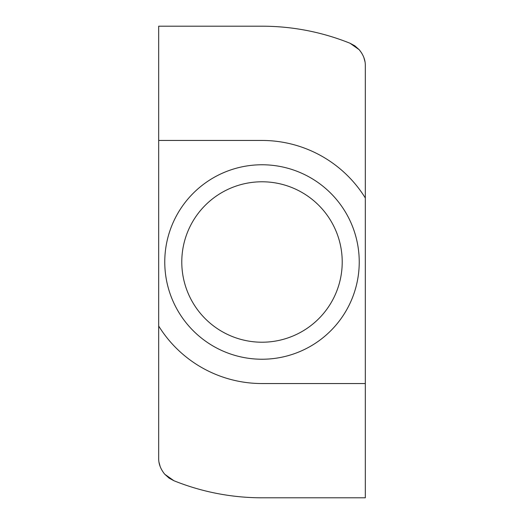 <?xml version="1.0" encoding="UTF-8"?>
<svg xmlns="http://www.w3.org/2000/svg" width="524" height="524" viewBox="0 0 524 524"><rect width="100%" height="100%" fill="white"/><g stroke="black" fill="none" stroke-linecap="round" stroke-linejoin="round"><path stroke-width="0.79" d="M262 164.765A97.235 97.235 0 0 1 359.235 262A97.235 97.235 0 0 1 262 359.235A97.235 97.235 0 0 1 164.765 262A97.235 97.235 0 0 1 262 164.765M262 181.782A80.218 80.218 0 0 1 342.218 262A80.218 80.218 0 0 1 262 342.218A80.218 80.218 0 0 1 181.782 262A80.218 80.218 0 0 1 262 181.782M365.313 383.548L365.313 197.974A121.548 121.548 0 0 0 262 140.452L158.687 140.452L158.687 326.026A121.548 121.548 0 0 0 262 383.548L365.313 383.548L365.313 497.8L262 497.8A235.8 235.8 0 0 1 173.916 480.731L169.167 478.176L164.765 474.259L173.916 480.731M361.776 53.206L359.235 49.741C363.433 54.922 365.457 60.28 365.313 65.821L365.313 197.974M158.687 140.452L158.687 26.2L262 26.2A235.8 235.8 0 0 1 350.084 43.269L354.833 45.824L359.235 49.741L350.084 43.269M164.765 474.259C160.567 469.078 158.543 463.72 158.687 458.179L158.687 326.026M364.94 61.577L363.879 57.588M159.06 462.423L160.2 466.629"/></g></svg>
